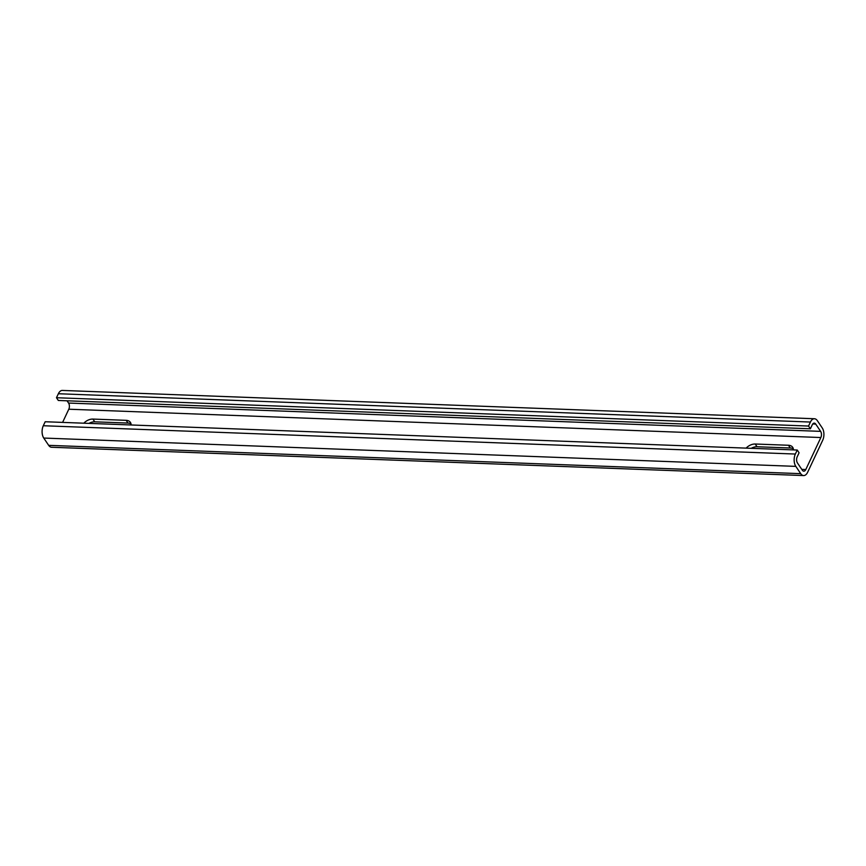 <?xml version="1.0" encoding="UTF-8"?>
<svg xmlns="http://www.w3.org/2000/svg" width="866" height="866" viewBox="0 0 866 866"><rect width="100%" height="100%" fill="white"/><g stroke="black" fill="none" stroke-linecap="round" stroke-linejoin="round"><path stroke-width="1.3" d="M802.349 470.227A4.384 2.446 92.2 0 0 803.789 471.18A4.384 2.446 92.2 0 0 805.802 469.534L820.86 437.536A4.384 2.446 92.2 0 0 820.632 431.365L815.718 424.08A4.384 2.446 92.2 0 0 814.267 423.128A4.384 2.446 92.2 0 0 812.265 424.784L810.381 428.778L808.541 426.05L810.414 422.045A8.768 4.893 92.2 0 1 814.43 418.743A8.768 4.893 92.2 0 1 817.331 420.66L822.245 427.945A8.768 4.893 92.2 0 1 822.7 440.264L807.642 472.262A8.768 4.893 92.2 0 1 803.626 475.564A8.768 4.893 92.2 0 1 800.725 473.659L795.822 466.373A8.768 4.893 92.2 0 1 795.356 454.044L797.24 450.049L799.08 452.777L797.207 456.783A4.384 2.446 92.2 0 0 797.434 462.942L802.349 470.227M803.626 475.564L51.57 447.257A8.768 4.893 92.2 0 1 48.669 445.34L43.755 438.055A8.768 4.893 92.2 0 1 43.3 425.736L45.184 421.742L797.24 450.049M814.43 418.743L62.374 390.436A8.768 4.893 92.2 0 0 58.358 393.738L810.414 422.045M810.381 428.778L58.314 400.471L56.474 397.732L58.358 393.738M56.474 397.732L808.541 426.05M62.601 422.392L68.793 409.217A4.384 2.446 92.2 0 0 68.566 403.058L67.039 400.796M751.233 448.317A9.212 6.084 -34 0 1 757.057 446.748L755.217 444.02A9.212 6.084 -34 0 0 746.135 448.123M755.217 444.02L788.45 445.265L790.301 448.003L757.057 446.748M793.429 449.909A9.212 6.084 -34 0 0 792.704 447.321A9.212 6.084 -34 0 0 788.45 445.265M793.343 448.88A9.212 6.084 -34 0 0 790.301 448.003M131.123 424.968A9.212 6.084 -34 0 0 130.409 422.381A9.212 6.084 -34 0 0 126.155 420.335L92.922 419.079A9.212 6.084 -34 0 0 83.829 423.193M131.037 423.939A9.212 6.084 -34 0 0 127.995 423.063L94.762 421.818A9.212 6.084 -34 0 0 88.927 423.387M801.775 469.383L805.802 469.534M43.3 425.736L795.356 454.044M43.755 438.055L795.822 466.373M48.669 445.34L800.725 473.659M812.752 423.972L815.718 424.08M68.566 403.058L820.632 431.365M68.793 409.217L820.86 437.536M94.762 421.818L92.922 419.079M127.995 423.063L126.155 420.335"/></g></svg>
